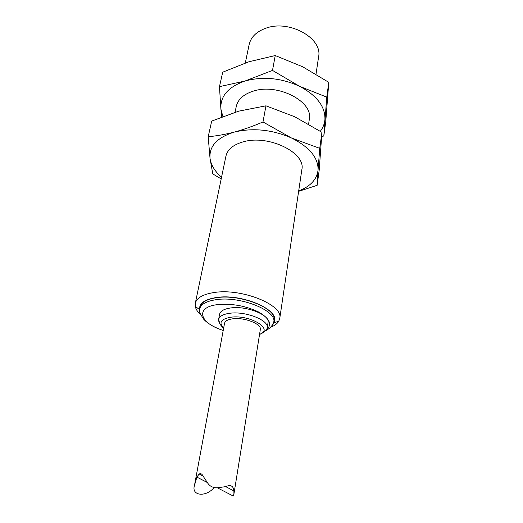 <?xml version="1.0" encoding="UTF-8"?>
<svg xmlns="http://www.w3.org/2000/svg" width="523" height="523" viewBox="0 0 523 523"><rect width="100%" height="100%" fill="white"/><g stroke="black" fill="none" stroke-linecap="round" stroke-linejoin="round"><path stroke-width="0.78" d="M298.685 190.941C310.499 186.358 316.958 179.369 318.056 169.962L319.743 148.355L291.35 137.915L262.984 121.964L265.965 105.823L294.737 116.766L321.939 132.332L319.226 169.89L317.141 185.312L298.626 191.353M317.141 185.312L318.056 169.962C318.344 157.704 309.439 147.022 291.35 137.915C272.078 129.606 253.125 127.651 234.494 132.038C225.341 134.424 216.574 135.987 208.193 136.719L210.03 158.391C210.998 165.091 214.835 171.361 221.543 177.199M262.984 121.964C253.158 126.18 243.659 129.541 234.494 132.038C217.156 137.405 209.004 146.192 210.03 158.391L212.789 173.93L221.19 178.912M323.822 135.928L326.764 97.128L299.62 86.321L272.503 70.415L275.242 55.549L302.745 66.82L328.79 82.333L325.757 121.617L323.822 135.928L321.691 136.771M320.324 131.273C323.037 127.697 324.574 123.761 324.927 119.473C325.345 106.614 316.905 95.559 299.62 86.321C281.191 77.934 262.977 76.175 244.96 81.039L219.464 86.648L220.889 109.013L222.85 116.472M319.743 148.355L321.939 132.332M233.899 490.94L225.714 486.638C230.65 484.416 233.382 485.847 233.899 490.94L233.918 494.104L233.225 496.02L217.326 487.796L225.714 486.638M207.402 482.552L196.877 477.107L199.158 474.008C200.734 473.23 202.022 473.89 203.016 475.995L207.703 483.082C209.854 486.312 213.057 487.887 217.326 487.796M214.155 487.456C205.984 497.582 191.098 495.824 194.464 485.494L196.877 477.107M235.062 112.236L236.285 106.365C237.945 99.311 243.633 94.225 253.348 91.113C277.791 82.922 313.604 101.684 309.309 119.375L308.616 124.069M272.503 70.415L244.96 81.039C228.165 86.91 220.137 96.232 220.889 109.013L221.791 116.884M270.476 327.326C274.457 325.783 277.21 323.763 278.726 321.279L279.759 318.415C283.78 305.007 241.221 287.781 213.672 292.592C202.747 294.384 196.622 297.979 195.288 303.366L195.269 306.413C195.837 309.27 197.72 312.113 200.924 314.938M195.288 303.366L225.936 156.102C227.531 149.395 233.336 144.629 243.365 141.798C268.613 134.333 306.099 152.834 301.849 169.629L279.759 318.415M316.023 74.142L318.585 56.889C322.913 38.251 289.147 19.286 265.723 28.262C256.407 31.674 250.89 37.094 249.157 44.52L245.32 62.943M233.918 494.104L260.323 329.542C261.925 324.025 244.293 317.095 232.663 318.827C227.806 319.507 225.099 321.004 224.537 323.319L194.464 485.494M259.526 334.517C265.913 331.392 264.135 331.497 265.442 330.765C266.612 329.51 267.207 328.549 267.214 327.875L268.031 322.613C270.228 315.009 246.307 305.484 230.545 307.982C224.021 308.956 220.379 311.028 219.614 314.199L218.621 319.422L219.771 323.541M270.064 327.64C272.182 326.097 273.405 324.312 273.738 322.279L274.032 320.331C277.53 308.629 240.345 293.645 216.208 297.744C206.572 299.28 201.172 302.412 200.002 307.145L199.609 309.073C199.217 311.093 199.747 313.199 201.198 315.369M273.706 322.462C281.936 310.786 242.378 293.076 216.006 297.574C204.663 299.483 199.185 303.373 199.577 309.256M208.193 136.719L211.717 121.061L238.782 111.138L265.965 105.823M326.764 97.128L328.79 82.333M219.464 86.648L222.72 72.181L248.922 61.76L275.242 55.549M259.565 334.289C274.503 329.34 249.974 314.343 230.682 317.245C220.869 319.069 218.529 322.671 223.661 328.039M267.214 327.875C269.397 320.351 245.379 310.858 229.571 313.297C223.033 314.245 219.379 316.291 218.621 319.422C218.751 321.599 219.085 322.887 219.621 323.292C220.15 323.789 219.49 324.253 223.622 328.274M266.357 329.843C272.496 324.574 269.888 318.612 258.539 311.956C245.405 305.726 231.63 303.294 217.222 304.661C194.471 307.393 199.819 323.489 223.223 330.399M265.168 331.052C270.966 327.646 270.424 327.012 271.594 326.156L273.738 322.279C277.229 310.623 239.985 295.658 215.829 299.718C206.18 301.241 200.773 304.36 199.609 309.073C199.609 311.871 200.021 313.728 200.839 314.643L203.669 319.193C207.729 323.645 214.24 327.418 223.203 330.51M199.158 474.008L203.055 476.048M273.64 322.763L278.726 321.279M199.531 309.557L195.269 306.413"/></g></svg>
